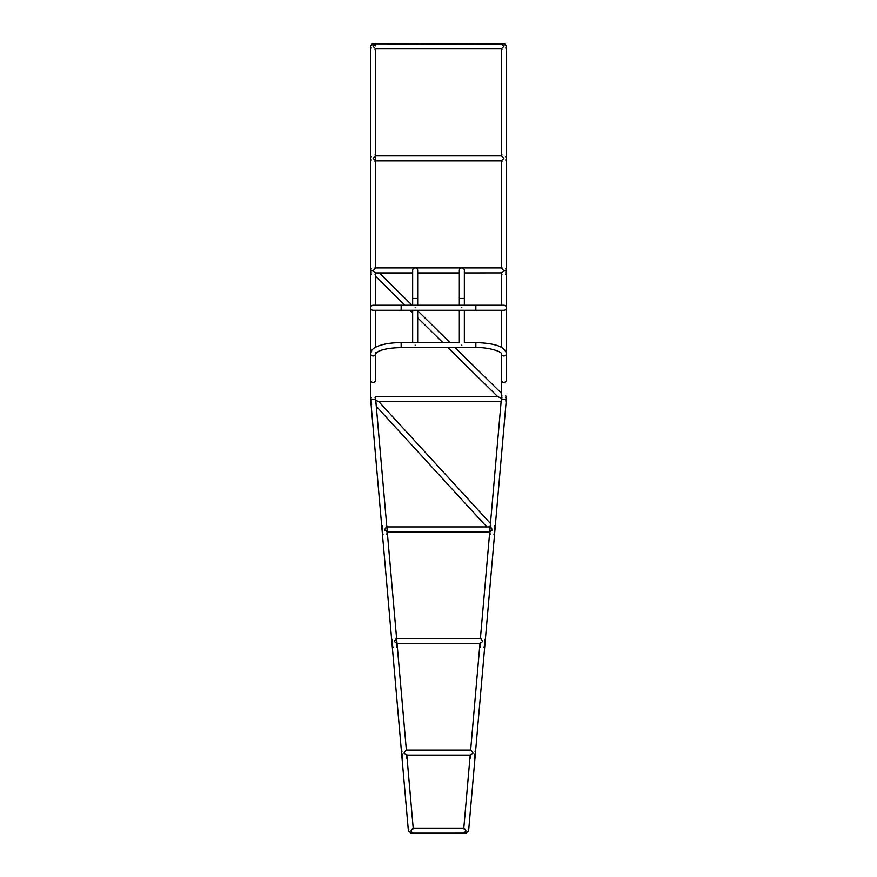 <?xml version="1.0" encoding="UTF-8"?>
<svg xmlns="http://www.w3.org/2000/svg" width="877" height="877" viewBox="0 0 877 877"><rect width="100%" height="100%" fill="white"/><g stroke="black" fill="none" stroke-linecap="round" stroke-linejoin="round"><path stroke-width="1.32" d="M474.336 758.572L475.433 752.828L474.698 754.395L475.433 752.828L474.983 751.161M406.073 754.121C407.301 755.612 406.632 755.25 404.067 753.047L405.612 750.624M470.664 750.098L406.336 750.098M471.387 750.624L472.933 753.047C470.368 755.25 469.699 755.612 470.927 754.121M470.236 755.119L406.764 755.119L470.236 755.119M402.017 751.161L401.567 752.828L402.664 758.572M392.249 639.541L391.8 641.219L392.534 642.786L391.866 641.591M480.432 638.489L396.568 638.489M481.155 639.015L482.701 641.438C480.125 643.641 479.467 644.003 480.695 642.512M396.305 642.512C397.533 644.003 396.875 643.641 394.299 641.438L395.845 639.015M397.04 643.466L479.96 643.466M485.113 641.679L484.477 642.764L485.2 641.219L484.751 639.541M382.087 528.842L382.493 527.932L382.032 529.598L382.767 531.166M386.845 526.902L490.155 526.902M490.923 527.406L492.468 529.818C489.892 532.032 489.223 532.383 490.462 530.892M386.538 530.892C387.777 532.383 387.108 532.032 384.532 529.818L386.077 527.406M387.272 531.846L489.728 531.846M494.233 531.166L494.968 529.598L494.551 527.998M505.601 400.975L506.369 399.254L505.766 397.544M501.94 397.544L501.348 399.035L501.973 398.794M505.755 398.958L506.369 399.276L468.614 830.859L465.884 833.139L464.722 832.733M371.234 397.544L370.631 399.276L375.652 399.057L375.06 397.544M371.234 270.302L370.631 270.445L370.631 399.276L371.245 398.958L370.631 399.276L408.386 830.859L411.116 833.139L412.574 832.503L410.896 833.15L412.201 832.788M502.082 268.669L503.858 270.872C501.556 273.043 500.91 273.438 501.929 272.056M375.071 272.056C376.09 273.438 375.444 273.043 373.142 270.872L374.917 268.669M375.652 272.911L375.652 305.273M464.35 272.955L501.348 272.911M505.766 270.302L506.369 270.445L505.766 272.067L506.369 270.445L505.744 268.779M502.082 156.621L503.858 158.397L502.082 160.173M374.917 160.173L373.142 158.397L374.917 156.621M392.644 642.885L391.8 641.219L392.951 647.555M396.766 647.215L396.941 643.499M396.941 643.269L396.623 641.953M480.059 643.499L480.234 647.215M484.049 647.555L485.2 641.219L484.356 642.885M382.295 525.718L382.032 529.598L383.074 534.685M386.889 534.356L387.13 531.868M382.69 531.089L382.109 530.037M382.493 527.932L382.032 529.598L382.8 531.199M489.87 531.868L490.111 534.356M493.926 534.685L494.968 529.598L494.705 525.718M494.2 531.199L494.968 529.598L494.507 527.932M375.477 403.913L375.455 397.149M371.399 400.975L370.642 399.386L371.662 404.253M386.658 526.934L386.11 525.389M501.94 395.779L501.348 399.057L506.369 399.276M490.89 525.389L490.342 526.934M386.834 526.869L375.652 399.002M370.631 340.101L370.631 270.445L371.234 274.654M371.234 272.067L370.631 270.456L371.234 272.067M375.06 274.654L375.466 272.9M375.422 396.886L375.499 398.29M501.534 272.9L501.94 274.654M505.766 274.654L506.369 270.445L506.369 353.574A2.51 2.39 180 0 1 503.858 355.963A2.51 2.39 180 0 1 501.348 353.574C501.315 351.48 488.171 347.095 475.849 347.643L401.151 347.643C391.164 347.774 383.589 349.024 378.425 351.392L375.652 353.574A2.51 2.39 0 0 0 375.488 352.707M506.369 399.123L505.766 395.779M501.348 399.002L480.399 638.522M371.234 156.764L370.631 158.397L370.631 270.445L373.361 270.664M375.389 268.198L375.06 267.189M371.256 268.779L370.631 270.445L370.631 46.36L371.256 48.027M375.06 161.653L375.389 160.644M370.631 158.397L371.256 160.063M505.744 160.063L506.369 158.397L506.369 270.445L503.639 270.664M501.94 267.189L501.611 268.198M501.611 160.644L501.94 161.653M375.06 49.616L375.389 48.608L373.142 46.36L374.819 44.497M502.126 44.541L503.858 46.36L501.611 48.608L501.94 49.616M502.368 44.343L503.858 43.85L506.369 46.36L505.744 48.027M459.329 310.294L459.329 342.622L401.151 342.622C389.366 342.699 380.497 344.442 374.512 347.829C371.804 349.693 370.511 351.611 370.631 353.574L370.631 380.782C372.308 383.074 373.986 383.074 375.652 380.782L375.652 353.574A2.51 2.39 0 0 1 373.142 355.963A2.51 2.39 0 0 1 371.662 351.644M490.188 526.595L501.348 399.057L501.348 353.574L501.348 380.782C503.014 383.074 504.692 383.074 506.369 380.782L506.369 353.574C505.229 346.799 495.056 343.148 475.849 342.622L464.35 342.622L464.35 310.294M370.631 307.783A2.51 2.51 0 0 0 373.142 310.294L373.142 310.294A2.51 2.51 0 0 1 370.631 307.783A2.51 2.51 0 0 1 373.142 305.273L373.142 305.273A2.51 2.51 0 0 0 370.631 307.783M401.151 310.294L475.849 310.294L475.849 305.273L401.151 305.273L401.151 310.294L373.142 310.294M475.849 305.273L503.858 305.273A2.51 2.51 0 0 1 506.369 307.783A2.51 2.51 0 0 1 503.858 310.294L475.849 310.294M412.65 305.273L412.65 270.445A2.51 2.51 0 0 1 415.161 267.934A2.51 2.51 0 0 1 417.671 270.445L417.671 270.445A2.51 2.51 0 0 0 415.161 267.934A2.51 2.51 0 0 0 412.65 270.445M415.161 307.783C418.143 304.801 418.143 304.801 415.161 307.783C412.179 304.801 412.179 304.801 415.161 307.783C418.143 310.765 418.143 310.765 415.161 307.783C412.179 310.765 412.179 310.765 415.161 307.783M415.161 345.132C418.143 342.151 418.143 342.151 415.161 345.132C412.179 342.151 412.179 342.151 415.161 345.132M459.329 305.273L459.329 270.445A2.51 2.51 0 0 1 461.839 267.934A2.51 2.51 0 0 1 464.35 270.445L464.35 270.445A2.51 2.51 0 0 0 461.839 267.934A2.51 2.51 0 0 0 459.329 270.445M461.839 307.783C464.821 304.801 464.821 304.801 461.839 307.783C458.857 304.801 458.857 304.801 461.839 307.783C464.821 310.765 464.821 310.765 461.839 307.783C458.857 310.765 458.857 310.765 461.839 307.783M461.839 345.132C464.821 342.151 464.821 342.151 461.839 345.132C458.857 342.151 458.857 342.151 461.839 345.132M501.348 398.136L497.73 396.656L447.961 347.643M375.652 276.441L404.933 305.273M375.553 400.23C379.719 402.061 379.73 402.061 375.564 400.23M464.448 832.525L466.104 831.078L464.569 828.655L464.119 829.105M412.278 832.733L410.896 831.078L412.431 828.655L412.881 829.105M412.749 832.339L411.291 833.117M374.578 44.299L373.142 43.85L374.917 44.584C373.087 43.072 371.662 43.664 370.631 46.36L373.142 43.85L502.653 44.157M375.4 45.253L375.597 45.823M373.887 43.96L374.632 44.343M410.896 833.15L465.884 833.139M463.801 828.162L464.372 828.491M412.628 828.491L413.199 828.162M502.137 44.53L503.113 43.96M502.082 44.584C503.913 43.072 505.338 43.664 506.369 46.36L506.369 270.445M373.142 43.85L373.745 43.927M503.255 43.927L503.858 43.85M501.94 154.845L501.567 156.117M505.766 156.764L506.369 158.397M375.433 156.117L375.06 154.845M468.614 830.859L468.154 829.182M470.313 755.108L470.521 758.232M474.632 754.461L475.433 752.828M406.479 758.232L406.687 754.856M408.846 829.182L408.386 830.859M401.567 752.828L402.368 754.461M401.151 342.622L401.151 347.643M475.849 342.622L475.849 347.643M417.671 305.273L417.671 298.454L412.65 298.454M464.35 305.273L464.35 298.454L459.329 298.454M490.462 523.481L378.853 401.677L501.118 401.677M375.652 396.656L497.73 396.656M375.652 160.908L501.348 160.908L501.348 267.934L375.652 267.934L375.652 48.871L501.348 48.871L501.348 155.887L375.652 155.887M459.329 272.955L417.671 272.955M412.65 272.955L375.619 272.955M501.348 155.887L501.348 48.871M401.151 305.273L373.142 305.273M417.671 298.454L417.671 270.445M417.671 342.622L417.671 310.294M412.65 342.622L412.65 310.294M464.35 298.454L464.35 270.445M501.348 393.17L455.119 347.643M450.022 342.622L417.671 310.765M412.091 305.273L379.27 272.955M442.863 342.622L417.671 317.814M412.65 312.87L410.041 310.294M486.757 526.869L376.288 406.314M413.199 828.129L463.801 828.129L413.199 828.129M375.652 310.294L375.652 347.171M375.652 399.057L406.424 750.723M406.753 754.527L413.253 828.743M501.348 272.955L501.348 305.273M501.348 310.294L501.348 347.171M479.96 643.51L470.631 750.131M470.193 755.119L463.747 828.743"/></g></svg>
